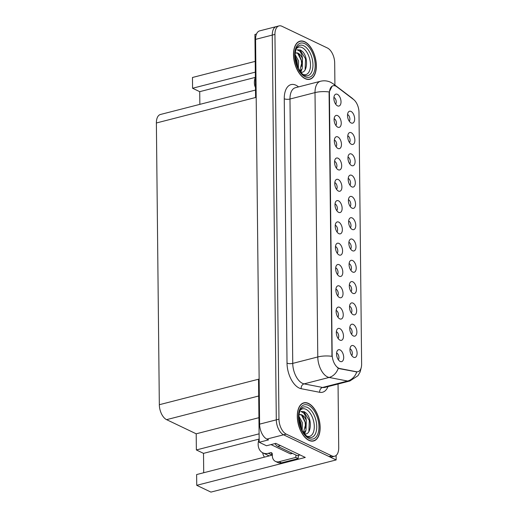 <?xml version="1.0" encoding="UTF-8"?>
<svg xmlns="http://www.w3.org/2000/svg" width="518" height="518" viewBox="0 0 518 518"><rect width="100%" height="100%" fill="white"/><g stroke="black" fill="none" stroke-linecap="round" stroke-linejoin="round"><path stroke-width="0.78" d="M350.615 249.029A3.691 2.001 75.6 0 0 351.049 245.48A3.691 2.001 75.6 0 0 349.041 242.385A3.691 2.001 75.6 0 0 348.892 242.32M352.48 250.757A6.151 3.335 75.6 0 0 352.583 250.803A6.151 3.335 75.6 0 0 355.989 246.613A6.151 3.335 75.6 0 0 352.357 239.225A6.151 3.335 75.6 0 0 349.76 239.815A6.151 3.335 75.6 0 0 349.171 245.733A6.151 3.335 75.6 0 0 352.48 250.757M350.388 227.726A3.691 2.001 75.6 0 0 350.822 224.177A3.691 2.001 75.6 0 0 348.821 221.089A3.691 2.001 75.6 0 0 348.666 221.024M352.253 229.461A6.151 3.335 75.6 0 0 352.357 229.506A6.151 3.335 75.6 0 0 355.762 225.311A6.151 3.335 75.6 0 0 352.136 217.923A6.151 3.335 75.6 0 0 349.533 218.518A6.151 3.335 75.6 0 0 348.944 224.436A6.151 3.335 75.6 0 0 352.253 229.461M350.168 206.429A3.691 2.001 75.6 0 0 350.602 202.881A3.691 2.001 75.6 0 0 348.595 199.786A3.691 2.001 75.6 0 0 348.446 199.728M352.033 208.158A6.151 3.335 75.6 0 0 352.136 208.204A6.151 3.335 75.6 0 0 355.542 204.014A6.151 3.335 75.6 0 0 351.91 196.626A6.151 3.335 75.6 0 0 349.313 197.222A6.151 3.335 75.6 0 0 348.724 203.134A6.151 3.335 75.6 0 0 352.033 208.158M337.872 317.113A3.691 2.001 75.6 0 0 338.306 313.565A3.691 2.001 75.6 0 0 336.305 310.476A3.691 2.001 75.6 0 0 336.15 310.411M339.737 318.842A6.151 3.335 75.6 0 0 339.84 318.887A6.151 3.335 75.6 0 0 343.246 314.698A6.151 3.335 75.6 0 0 339.62 307.31A6.151 3.335 75.6 0 0 337.017 307.906A6.151 3.335 75.6 0 0 336.428 313.817A6.151 3.335 75.6 0 0 339.737 318.842M337.205 253.218A3.691 2.001 75.6 0 0 337.639 249.67A3.691 2.001 75.6 0 0 335.632 246.574A3.691 2.001 75.6 0 0 335.483 246.51M339.07 254.947A6.151 3.335 75.6 0 0 339.173 254.992A6.151 3.335 75.6 0 0 342.579 250.803A6.151 3.335 75.6 0 0 338.947 243.415A6.151 3.335 75.6 0 0 336.35 244.01A6.151 3.335 75.6 0 0 335.761 249.922A6.151 3.335 75.6 0 0 339.07 254.947M351.728 355.523A3.691 2.001 75.6 0 0 352.162 351.975A3.691 2.001 75.6 0 0 350.162 348.879A3.691 2.001 75.6 0 0 350.006 348.815M353.593 357.252A6.151 3.335 75.6 0 0 353.697 357.297A6.151 3.335 75.6 0 0 357.103 353.108A6.151 3.335 75.6 0 0 353.47 345.72A6.151 3.335 75.6 0 0 350.874 346.315A6.151 3.335 75.6 0 0 350.285 352.227A6.151 3.335 75.6 0 0 353.593 357.252M337.425 274.514A3.691 2.001 75.6 0 0 337.859 270.966A3.691 2.001 75.6 0 0 335.858 267.877A3.691 2.001 75.6 0 0 335.703 267.812M339.29 276.243A6.151 3.335 75.6 0 0 339.394 276.295A6.151 3.335 75.6 0 0 342.799 272.099A6.151 3.335 75.6 0 0 339.173 264.711A6.151 3.335 75.6 0 0 336.57 265.307A6.151 3.335 75.6 0 0 335.981 271.225A6.151 3.335 75.6 0 0 339.29 276.243M338.092 338.416A3.691 2.001 75.6 0 0 338.532 334.868A3.691 2.001 75.6 0 0 336.525 331.773A3.691 2.001 75.6 0 0 336.37 331.708M339.963 340.145A6.151 3.335 75.6 0 0 340.067 340.19A6.151 3.335 75.6 0 0 343.473 336.001A6.151 3.335 75.6 0 0 339.84 328.606A6.151 3.335 75.6 0 0 337.244 329.202A6.151 3.335 75.6 0 0 336.655 335.12A6.151 3.335 75.6 0 0 339.963 340.145M349.495 142.534A3.691 2.001 75.6 0 0 349.935 138.986A3.691 2.001 75.6 0 0 347.928 135.891A3.691 2.001 75.6 0 0 347.772 135.826M351.366 144.263A6.151 3.335 75.6 0 0 351.463 144.308A6.151 3.335 75.6 0 0 354.869 140.119A6.151 3.335 75.6 0 0 351.243 132.731A6.151 3.335 75.6 0 0 348.646 133.32A6.151 3.335 75.6 0 0 348.057 139.238A6.151 3.335 75.6 0 0 351.366 144.263M336.311 168.02A3.691 2.001 75.6 0 0 336.745 164.471A3.691 2.001 75.6 0 0 334.745 161.383A3.691 2.001 75.6 0 0 334.589 161.318M338.176 169.749A6.151 3.335 75.6 0 0 338.28 169.8A6.151 3.335 75.6 0 0 341.686 165.605A6.151 3.335 75.6 0 0 338.053 158.217A6.151 3.335 75.6 0 0 335.457 158.812A6.151 3.335 75.6 0 0 334.868 164.724A6.151 3.335 75.6 0 0 338.176 169.749M351.282 312.924A3.691 2.001 75.6 0 0 351.716 309.375A3.691 2.001 75.6 0 0 349.715 306.287A3.691 2.001 75.6 0 0 349.559 306.222M353.146 314.653A6.151 3.335 75.6 0 0 353.25 314.698A6.151 3.335 75.6 0 0 356.656 310.509A6.151 3.335 75.6 0 0 353.023 303.121A6.151 3.335 75.6 0 0 350.427 303.716A6.151 3.335 75.6 0 0 349.838 309.628A6.151 3.335 75.6 0 0 353.146 314.653M335.865 125.421A3.691 2.001 75.6 0 0 336.299 121.872A3.691 2.001 75.6 0 0 334.298 118.784A3.691 2.001 75.6 0 0 334.142 118.719M337.73 127.156A6.151 3.335 75.6 0 0 337.833 127.201A6.151 3.335 75.6 0 0 341.239 123.006A6.151 3.335 75.6 0 0 337.613 115.618A6.151 3.335 75.6 0 0 335.01 116.213A6.151 3.335 75.6 0 0 334.421 122.131A6.151 3.335 75.6 0 0 337.73 127.156M337.652 295.817A3.691 2.001 75.6 0 0 338.086 292.269A3.691 2.001 75.6 0 0 336.078 289.173A3.691 2.001 75.6 0 0 335.929 289.109M339.517 297.546A6.151 3.335 75.6 0 0 339.62 297.591A6.151 3.335 75.6 0 0 343.026 293.402A6.151 3.335 75.6 0 0 339.394 286.014A6.151 3.335 75.6 0 0 336.797 286.603A6.151 3.335 75.6 0 0 336.208 292.521A6.151 3.335 75.6 0 0 339.517 297.546M336.532 189.323A3.691 2.001 75.6 0 0 336.972 185.774A3.691 2.001 75.6 0 0 334.965 182.679A3.691 2.001 75.6 0 0 334.809 182.614M338.403 191.051A6.151 3.335 75.6 0 0 338.5 191.097A6.151 3.335 75.6 0 0 341.906 186.907A6.151 3.335 75.6 0 0 338.28 179.519A6.151 3.335 75.6 0 0 335.683 180.109A6.151 3.335 75.6 0 0 335.094 186.027A6.151 3.335 75.6 0 0 338.403 191.051M351.502 334.227A3.691 2.001 75.6 0 0 351.942 330.672A3.691 2.001 75.6 0 0 349.935 327.583A3.691 2.001 75.6 0 0 349.779 327.518M353.373 335.955A6.151 3.335 75.6 0 0 353.47 336.001A6.151 3.335 75.6 0 0 356.876 331.811A6.151 3.335 75.6 0 0 353.25 324.417A6.151 3.335 75.6 0 0 350.654 325.013A6.151 3.335 75.6 0 0 350.064 330.931A6.151 3.335 75.6 0 0 353.373 335.955M336.978 231.922A3.691 2.001 75.6 0 0 337.419 228.373A3.691 2.001 75.6 0 0 335.411 225.278A3.691 2.001 75.6 0 0 335.256 225.213M338.843 233.65A6.151 3.335 75.6 0 0 338.947 233.696A6.151 3.335 75.6 0 0 342.353 229.506A6.151 3.335 75.6 0 0 338.727 222.112A6.151 3.335 75.6 0 0 336.13 222.708A6.151 3.335 75.6 0 0 335.535 228.626A6.151 3.335 75.6 0 0 338.843 233.65M350.835 270.325A3.691 2.001 75.6 0 0 351.269 266.776A3.691 2.001 75.6 0 0 349.268 263.688A3.691 2.001 75.6 0 0 349.113 263.623M352.7 272.054A6.151 3.335 75.6 0 0 352.803 272.105A6.151 3.335 75.6 0 0 356.209 267.91A6.151 3.335 75.6 0 0 352.583 260.522A6.151 3.335 75.6 0 0 349.98 261.117A6.151 3.335 75.6 0 0 349.391 267.029A6.151 3.335 75.6 0 0 352.7 272.054M336.758 210.619A3.691 2.001 75.6 0 0 337.192 207.071A3.691 2.001 75.6 0 0 335.191 203.982A3.691 2.001 75.6 0 0 335.036 203.917M338.623 212.348A6.151 3.335 75.6 0 0 338.727 212.393A6.151 3.335 75.6 0 0 342.133 208.204A6.151 3.335 75.6 0 0 338.5 200.816A6.151 3.335 75.6 0 0 335.904 201.411A6.151 3.335 75.6 0 0 335.314 207.323A6.151 3.335 75.6 0 0 338.623 212.348M336.085 146.724A3.691 2.001 75.6 0 0 336.525 143.175A3.691 2.001 75.6 0 0 334.518 140.08A3.691 2.001 75.6 0 0 334.363 140.015M337.956 148.452A6.151 3.335 75.6 0 0 338.06 148.498A6.151 3.335 75.6 0 0 341.466 144.308A6.151 3.335 75.6 0 0 337.833 136.92A6.151 3.335 75.6 0 0 335.237 137.51A6.151 3.335 75.6 0 0 334.647 143.428A6.151 3.335 75.6 0 0 337.956 148.452M351.055 291.628A3.691 2.001 75.6 0 0 351.495 288.079A3.691 2.001 75.6 0 0 349.488 284.984A3.691 2.001 75.6 0 0 349.333 284.919M352.926 293.356A6.151 3.335 75.6 0 0 353.03 293.402A6.151 3.335 75.6 0 0 356.436 289.212A6.151 3.335 75.6 0 0 352.803 281.818A6.151 3.335 75.6 0 0 350.207 282.414A6.151 3.335 75.6 0 0 349.618 288.332A6.151 3.335 75.6 0 0 352.926 293.356M335.645 104.124A3.691 2.001 75.6 0 0 336.078 100.576A3.691 2.001 75.6 0 0 334.071 97.488A3.691 2.001 75.6 0 0 333.922 97.423M337.509 105.853A6.151 3.335 75.6 0 0 337.613 105.899A6.151 3.335 75.6 0 0 341.019 101.709A6.151 3.335 75.6 0 0 337.386 94.321A6.151 3.335 75.6 0 0 334.79 94.917A6.151 3.335 75.6 0 0 334.201 100.829A6.151 3.335 75.6 0 0 337.509 105.853M349.941 185.133A3.691 2.001 75.6 0 0 350.382 181.585A3.691 2.001 75.6 0 0 348.374 178.49A3.691 2.001 75.6 0 0 348.219 178.425M351.806 186.862A6.151 3.335 75.6 0 0 351.91 186.907A6.151 3.335 75.6 0 0 355.316 182.718A6.151 3.335 75.6 0 0 351.69 175.324A6.151 3.335 75.6 0 0 349.093 175.919A6.151 3.335 75.6 0 0 348.497 181.837A6.151 3.335 75.6 0 0 351.806 186.862M349.721 163.83A3.691 2.001 75.6 0 0 350.155 160.282A3.691 2.001 75.6 0 0 348.154 157.194A3.691 2.001 75.6 0 0 347.999 157.129M351.586 165.559A6.151 3.335 75.6 0 0 351.69 165.605A6.151 3.335 75.6 0 0 355.095 161.415A6.151 3.335 75.6 0 0 351.463 154.027A6.151 3.335 75.6 0 0 348.867 154.623A6.151 3.335 75.6 0 0 348.277 160.535A6.151 3.335 75.6 0 0 351.586 165.559M338.319 359.712A3.691 2.001 75.6 0 0 338.753 356.164A3.691 2.001 75.6 0 0 336.752 353.069A3.691 2.001 75.6 0 0 336.596 353.011M340.184 361.441A6.151 3.335 75.6 0 0 340.287 361.486A6.151 3.335 75.6 0 0 343.693 357.297A6.151 3.335 75.6 0 0 340.061 349.909A6.151 3.335 75.6 0 0 337.464 350.505A6.151 3.335 75.6 0 0 336.875 356.416A6.151 3.335 75.6 0 0 340.184 361.441M349.274 121.231A3.691 2.001 75.6 0 0 349.708 117.683A3.691 2.001 75.6 0 0 347.707 114.595A3.691 2.001 75.6 0 0 347.552 114.53M351.139 122.96A6.151 3.335 75.6 0 0 351.243 123.012A6.151 3.335 75.6 0 0 354.649 118.816A6.151 3.335 75.6 0 0 351.016 111.428A6.151 3.335 75.6 0 0 348.42 112.024A6.151 3.335 75.6 0 0 347.831 117.942A6.151 3.335 75.6 0 0 351.139 122.96M338.694 368.149A11.072 5.996 75.6 0 0 339.808 368.525L356.416 371.743A11.072 5.996 75.6 0 0 357.951 371.704A11.072 5.996 75.6 0 0 361.622 364.057L358.987 112.27A11.072 5.996 75.6 0 0 353.567 99.508L336.855 86.804A11.072 5.996 75.6 0 0 333.093 85.768A11.072 5.996 75.6 0 0 329.422 93.421L332.155 354.7A11.072 5.996 75.6 0 0 338.694 368.149M264.471 457.129A13.118 10.043 115.5 0 1 262.658 452.758M331.902 52.642L331.436 51.878M336.163 459.932L210.93 492.1L196.743 485.321L305.29 457.439L275.822 443.363L266.472 445.758L259.188 442.281L268.538 439.879L266.867 439.083A12.302 6.663 75.6 0 1 259.609 424.138L255.581 39.374A12.302 6.663 75.6 0 1 259.66 30.873L276.347 26.586A12.302 6.663 75.6 0 0 272.267 35.088L276.295 419.852A12.302 6.663 75.6 0 0 283.56 434.796L336.163 459.932L336.117 455.445M259.104 433.838L196.367 449.954L196.199 433.806L166.589 419.658A12.302 6.663 -104.4 0 1 159.33 404.713L156.378 122.98L255.581 97.501L254.921 34.447L256.481 34.046M259.188 442.281L258.527 379.228L159.33 404.713M255.316 72.138L192.579 88.254L192.469 77.486L255.199 61.377M156.378 122.98A12.302 6.663 -104.4 0 1 160.457 114.478L255.504 90.067M196.199 433.806L258.935 417.689M196.743 485.321L196.626 474.559L272.326 455.115M255.303 77.389L199.721 91.667L199.857 104.358M199.721 91.667L192.579 88.254M203.716 472.74L203.509 453.367L196.367 449.954M259.091 439.089L203.509 453.367M308.916 440.358A19.678 10.658 75.6 0 0 313.617 440.967A19.678 10.658 75.6 0 0 319.846 423.342A19.678 10.658 75.6 0 0 308.527 403.451A19.678 10.658 75.6 0 0 303.826 402.842A19.678 10.658 75.6 0 0 297.591 420.467A19.678 10.658 75.6 0 0 308.916 440.358M305.128 78.658A19.678 10.658 75.6 0 0 309.829 79.267A19.678 10.658 75.6 0 0 316.058 61.642A19.678 10.658 75.6 0 0 304.739 41.751A19.678 10.658 75.6 0 0 300.039 41.149A19.678 10.658 75.6 0 0 293.803 58.774A19.678 10.658 75.6 0 0 305.128 78.658M361.26 367.476L360.133 371.976L357.964 375.699L349.89 380.976A16.401 8.884 -104.4 0 1 347.623 381.028L329.111 377.447A16.401 8.884 -104.4 0 1 327.46 376.89A16.401 8.884 -104.4 0 1 317.78 356.96A14.349 4.986 -0.6 0 1 331.973 356.339L329.092 93.505L329.208 91.984L332.109 86.189M329.208 91.984A14.349 4.986 179.4 0 0 315.009 92.605L317.78 356.96L292.741 363.39A16.401 8.884 75.6 0 0 302.428 383.32A16.401 8.884 75.6 0 0 304.079 383.877L322.591 387.458L347.623 381.028A14.349 11.681 -79 0 0 356.785 371.918L339.322 368.648L337.471 367.65M334.919 85.088L334.686 62.943A12.302 6.663 75.6 0 0 327.421 47.999L281.96 26.282A12.302 6.663 75.6 0 0 279.021 25.9L276.347 26.586A12.302 6.663 75.6 0 0 272.267 35.088L276.295 419.852A12.302 6.663 75.6 0 0 283.56 434.796L329.027 456.52A12.302 6.663 75.6 0 0 331.96 456.895L334.634 456.216A12.302 6.663 75.6 0 0 338.714 447.714L338.047 384.019M279.021 25.9A12.302 6.663 75.6 0 0 274.941 34.402L278.969 419.166A12.302 6.663 75.6 0 0 286.227 434.11L331.695 455.834A12.302 6.663 75.6 0 0 334.634 456.216M259.155 438.914A12.302 9.415 -64.5 0 0 258.152 444.334A12.302 9.415 -64.5 0 0 262.866 452.861A12.302 9.415 -64.5 0 0 268.292 453.295L270.623 452.7A2.053 1.567 115.5 0 1 271.529 452.771A2.053 1.567 115.5 0 1 272.313 454.189L272.332 455.73A8.197 6.274 115.5 0 0 275.472 461.415L277.855 462.548A8.197 6.274 115.5 0 0 281.468 462.839L279.085 461.706A8.197 6.274 115.5 0 1 275.472 461.415M272.313 454.072A12.302 9.415 115.5 0 1 270.908 454.551L270.908 454.377M268.292 453.295L270.908 454.551M298.705 455.264A8.197 6.274 -64.5 0 0 298.154 458.553L281.468 462.839M270.668 454.435L272.306 454.014M298.154 458.553L295.778 457.42L279.085 461.706M295.778 457.42A8.197 6.274 115.5 0 1 296.043 455.095M274.922 443.589A8.197 4.442 75.6 0 0 277.693 446.322L297.209 455.652L300.026 454.927M255.368 77.214A12.302 9.415 -64.5 0 0 254.364 82.64A12.302 9.415 -64.5 0 0 255.478 87.516M300.045 410.496A14.187 7.686 -104.4 0 1 305.911 409.285A14.187 7.686 -104.4 0 1 314.284 426.178A14.187 7.686 -104.4 0 1 306.617 436.085M303.224 433.275C311.053 437.691 312.904 419.671 306.28 413.17L304.221 411.7L300.88 411.473L303.438 412.814C304.979 414.465 305.937 417.029 306.313 420.506A9.266 5.018 75.6 0 0 301.955 414.931A9.266 5.018 75.6 0 0 299.741 414.646A9.266 5.018 75.6 0 0 298.97 414.97M308.89 431.695L309.317 420.532L303.885 411.784L300.88 411.473M308.909 440.164A19.477 10.548 -104.4 0 1 297.708 420.486A19.477 10.548 -104.4 0 1 303.878 403.043A19.477 10.548 -104.4 0 1 308.527 403.645A19.477 10.548 -104.4 0 1 319.729 423.329A19.477 10.548 -104.4 0 1 313.565 440.766A19.477 10.548 -104.4 0 1 308.909 440.164M298.886 416.219L302.35 422.61L302.169 430.439M298.867 417.547L301.521 429.118M306.313 420.506L305.97 430.393L303.574 432.77M299.682 414.659L301.528 415.041L305.86 423.633L303.418 432.53M271.011 444.593L290.261 453.794A2.053 1.114 75.6 0 0 290.747 453.852L292.508 453.405M302.732 416.019L305.076 421.626L305.685 428.418M305.044 431.747L304.221 433.644M298.873 417.741L300.835 422.714L301.476 429.027M305.847 430.633L304.61 433.747M296.257 48.796A14.187 7.686 -104.4 0 1 302.123 47.591A14.187 7.686 -104.4 0 1 310.496 64.478A14.187 7.686 -104.4 0 1 302.829 74.385M299.436 71.575C307.265 75.997 309.116 57.977 302.493 51.476L300.434 50L297.092 49.773L299.65 51.12C301.191 52.771 302.149 55.335 302.525 58.806A9.266 5.018 75.6 0 0 298.167 53.231A9.266 5.018 75.6 0 0 295.953 52.946A9.266 5.018 75.6 0 0 295.182 53.276M305.102 69.995L305.529 58.838L300.097 50.084L297.092 49.773M305.121 78.471A19.477 10.548 -104.4 0 1 293.92 58.787A19.477 10.548 -104.4 0 1 300.09 41.343A19.477 10.548 -104.4 0 1 304.739 41.945A19.477 10.548 -104.4 0 1 315.941 61.629A19.477 10.548 -104.4 0 1 309.777 79.073A19.477 10.548 -104.4 0 1 305.121 78.471M295.098 54.52L298.562 60.91L298.381 68.739M295.079 55.847L297.733 67.424M302.525 58.806L302.182 68.693L299.786 71.07M295.895 52.959L297.74 53.341L302.072 61.933L299.631 70.83M298.944 54.319L301.288 59.926L301.897 66.718M301.256 70.053L300.434 71.944M295.085 56.041L297.047 61.014L297.688 67.327M302.059 68.933L300.822 72.047M339.808 368.525L339.322 368.648M266.867 439.083L286.227 434.11M259.609 424.138L278.969 419.166M255.581 39.374L274.941 34.402M166.589 419.658L258.702 395.998M329.422 93.421L329.092 93.505M332.155 354.7L331.831 354.785M356.416 371.743L355.937 371.866M284.259 98.757A4.099 1.425 179.4 0 0 289.976 99.035L292.741 363.39A4.099 1.425 179.4 0 1 287.024 363.112L284.259 98.757A20.5 11.105 -104.4 0 1 295.959 85.224A20.5 11.105 -104.4 0 1 298.025 86.5L298.549 86.901M295.415 87.704A16.401 8.884 75.6 0 0 289.976 99.035L315.009 92.605A16.401 8.884 -104.4 0 1 320.448 81.274L295.415 87.704M338.306 368.259A14.349 11.681 -79 0 1 329.111 377.447L304.079 383.877A4.099 3.341 101 0 0 301.191 388.714A20.5 11.105 -104.4 0 1 287.024 363.112M353.192 99.223A14.349 9.952 -52.8 0 0 352.026 98.096L353.911 99.786M335.146 85.871A14.349 9.952 -52.8 0 0 333.404 83.942L352.026 98.096M327.972 386.609A20.5 11.105 -104.4 0 1 319.703 392.301L301.191 388.714M331.695 455.834L329.027 456.52M319.703 392.301A4.099 3.341 101 0 1 322.591 387.458A16.401 8.884 75.6 0 0 324.857 387.406L349.89 380.976M298.012 87.037A4.099 2.843 127.2 0 1 298.025 86.5M277.693 446.322L280.51 445.603M272.151 453.431L270.623 452.7M307.478 407.452A15.708 8.508 -104.4 0 1 316.705 425.174A15.708 8.508 -104.4 0 1 309.447 437.464L308.106 437.017C300.738 432.426 298.29 421.905 299.041 414.335C300.751 407.006 300.919 409.654 301.858 407.925A15.708 8.508 -104.4 0 1 307.478 407.452M308.896 438.435A17.631 9.551 -104.4 0 1 298.485 417.016A17.631 9.551 -104.4 0 1 308.547 405.374A17.631 9.551 -104.4 0 1 318.959 426.793A17.631 9.551 -104.4 0 1 308.896 438.435M290.261 453.794L292.249 453.282M303.69 45.752A15.708 8.508 -104.4 0 1 312.917 63.481A15.708 8.508 -104.4 0 1 305.659 75.764L304.319 75.317C296.95 70.733 294.502 60.205 295.254 52.635C296.963 45.306 297.131 47.954 298.07 46.225A15.708 8.508 -104.4 0 1 303.69 45.752M305.108 76.742A17.631 9.551 -104.4 0 1 294.697 55.316A17.631 9.551 -104.4 0 1 304.759 43.674A17.631 9.551 -104.4 0 1 315.171 65.1A17.631 9.551 -104.4 0 1 305.108 76.742M333.404 83.942L330.698 82.284C327.421 80.75 324.003 80.413 320.448 81.274M262.866 452.861L269.237 455.905M303.878 403.043L302.389 403.425M313.565 440.766L312.082 441.148M300.09 41.343L298.601 41.725M309.777 79.073L308.294 79.448"/></g></svg>
